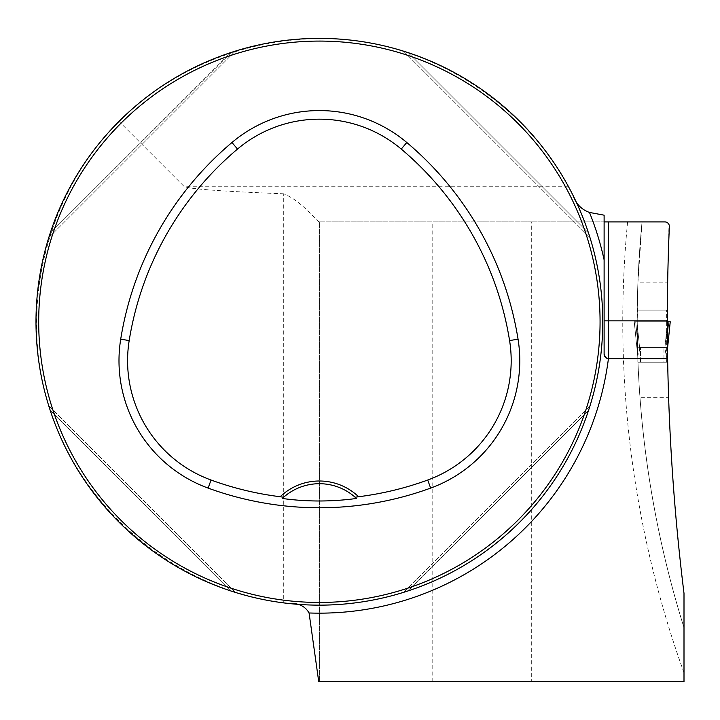 <?xml version="1.0" encoding="UTF-8"?>
<svg xmlns="http://www.w3.org/2000/svg" width="720" height="720" viewBox="0 0 720 720"><rect width="100%" height="100%" fill="white"/><g stroke="black" fill="none" stroke-linecap="round" stroke-linejoin="round"><path stroke-width="0.54" stroke-dasharray="3.6 2.7" d="M531.693 681.615L319.383 681.615L319.383 221.904L531.693 221.904L531.693 681.615L684 681.615L684 672.795A1037.043 1037.043 0 0 1 627.597 221.904L642.06 221.904L637.92 282.861L667.656 282.861L667.341 310.113L637.245 310.113L667.341 310.113L667.314 321.768L634.248 321.768L637.848 357.111L634.248 321.768L637.848 321.768L637.848 357.138L637.848 344.331L635.706 321.768L637.848 321.768L637.848 344.331L635.706 321.768L634.257 321.768L637.848 357.111L634.248 321.768L636.948 321.768L639.684 348.579L637.848 355.347L637.848 362.205L637.848 355.347L640.548 347.409L663.939 347.409L664.812 348.579L666.639 357.138L670.239 321.768L666.639 321.768L666.639 310.113L637.848 310.113L666.639 310.113L666.639 321.768L637.848 321.768L637.848 310.113L637.848 321.768L666.639 321.768L666.639 362.205L666.639 355.347L664.812 348.579L667.539 321.768L670.239 321.768L666.639 321.768L666.639 357.111L670.239 321.768L636.948 321.768L639.684 348.579L640.548 347.409L663.939 347.409L664.812 348.579L667.314 323.964M531.693 221.904L627.597 221.904M668.619 397.719C670.869 463.14 675.999 528.336 684 593.307L684 627.669C660.573 552.699 645.903 476.046 639.999 397.719L668.619 397.719A2217.807 2217.807 0 0 1 667.458 347.409L667.314 321.768L637.173 321.768L637.497 347.409A1022.652 1022.652 0 0 0 639.999 397.719M637.92 282.861L637.173 321.768A1022.652 1022.652 0 0 1 642.06 221.904L665.379 221.94L667.314 222.633L668.97 224.577L667.656 282.861M667.683 362.205L637.974 362.205L667.683 362.205M319.383 681.615L319.383 221.904L604.116 221.904L604.116 215.181M667.62 358.65L608.616 358.65M319.374 221.904C317.448 222.525 302.355 201.258 283.716 193.797L283.716 602.892C178.506 589.473 85.644 513.81 51.255 413.487C16.992 313.11 44.055 196.425 118.998 121.383C181.44 59.265 272.673 28.926 359.874 41.292C447.012 54.09 525.942 108.999 568.251 186.237L572.94 195.228A283.383 283.383 0 0 1 288.414 603.45M283.716 193.797C219.915 191.313 186.633 188.784 183.852 186.237L118.998 121.383M588.708 409.923L588.501 410.553C561.141 494.658 492.273 563.526 408.168 590.877C492.273 563.526 561.141 494.658 588.501 410.553L589.383 407.835M407.538 591.084L588.501 410.553L408.168 590.877M50.058 233.613L50.265 232.974C77.625 148.869 146.493 80.01 230.598 52.65C146.493 80.01 77.625 148.869 50.265 232.974L49.383 235.701M234.702 51.327L233.658 51.66M231.228 52.443L50.265 232.974L230.598 52.65M588.708 233.613L588.501 232.974C561.141 148.869 492.273 80.01 408.168 52.65L405.45 51.768M407.538 52.443L408.168 52.65C492.273 80.01 561.141 148.869 588.501 232.974L408.168 52.65L588.501 232.974M231.228 591.084L230.598 590.877C146.493 563.526 77.625 494.658 50.265 410.553C77.625 494.658 146.493 563.526 230.598 590.877L233.316 591.759M48.951 406.449L49.275 407.493M50.058 409.923L230.598 590.877L50.265 410.553M283.653 497.223A53.982 53.982 0 0 1 355.113 497.223M589.995 405.873L403.488 592.38L589.995 405.873M48.771 237.654L235.278 51.156L48.771 237.654M403.488 51.156L589.995 237.654L403.488 51.156M235.278 592.38L48.771 405.873L235.278 592.38M604.116 354.15L604.116 320.868M604.116 259.857L604.116 221.904M642.06 221.904A1022.652 1022.652 0 0 0 684 627.669A1022.652 1022.652 0 0 1 637.173 321.768L667.314 321.768M667.458 347.409L637.497 347.409M432.171 681.615L432.171 221.904M637.848 362.205L663.939 362.205L640.548 362.205L640.548 347.409L640.548 362.205L637.848 362.205M666.639 362.205L663.939 362.205L663.939 347.409L663.939 362.205L666.639 362.205M666.639 344.331L668.79 321.768L666.639 344.331M667.476 348.849L666.639 357.111L667.476 348.876M670.239 321.768L634.257 321.768L670.239 321.768M568.251 186.237L183.852 186.237"/><path stroke-width="1.08" d="M319.383 681.615L318.726 681.615L309.078 612.972C305.037 605.997 298.152 602.82 288.414 603.45L283.716 602.892M318.726 681.615L684 681.615L684 593.307C674.415 515.7 668.952 437.481 667.62 358.65L608.427 358.65L605.709 357.588L604.116 354.15A4.5 4.5 0 0 0 608.427 358.65A291.384 291.384 0 0 1 309.078 612.972M684 627.669L684 672.795M667.62 358.65L667.314 320.868A2217.807 2217.807 0 0 1 669.357 226.602A4.5 4.5 0 0 0 664.866 221.904L604.116 221.904M667.314 320.868L604.116 320.868L604.116 215.181L589.473 212.436C581.454 209.583 575.946 203.85 572.94 195.228M589.473 212.436A291.384 291.384 0 0 1 604.116 259.857L604.116 354.15A4.5 4.5 0 0 0 608.427 358.65M602.766 321.768A283.383 283.383 0 0 0 177.687 76.347A283.383 283.383 0 0 0 177.687 567.18A283.383 283.383 0 0 0 602.766 321.768M589.383 407.835L589.968 405.954M589.995 405.873L588.501 410.553M49.383 235.701L48.798 237.555M48.771 237.654L50.265 232.974M230.598 52.65L235.17 51.183M233.658 51.66L231.228 52.443M405.45 51.768L403.587 51.183M403.488 51.156L408.168 52.65M233.316 591.759L235.17 592.344M235.278 592.38L230.598 590.877M50.265 410.553L48.798 405.954M49.275 407.493L50.058 409.923M282.294 498.465A53.982 53.982 0 0 1 355.113 497.223L358.578 496.737A56.673 56.673 0 0 0 280.188 496.737L283.653 497.223L282.294 498.465C306.72 501.831 331.443 501.831 356.472 498.465L355.113 497.223A53.982 53.982 0 0 1 356.472 498.465M280.188 496.737A315.954 315.954 0 0 1 211.059 480.033A127.035 127.035 0 0 1 129.186 340.56A315.954 315.954 0 0 1 237.51 149.067A127.035 127.035 0 0 1 401.256 149.067A315.954 315.954 0 0 1 509.58 340.56A127.035 127.035 0 0 1 427.707 480.033A315.954 315.954 0 0 1 358.578 496.737M208.116 488.097A324.54 324.54 0 0 0 430.65 488.097A135.621 135.621 0 0 0 518.058 339.192A324.54 324.54 0 0 0 406.791 142.497A135.621 135.621 0 0 0 231.975 142.497A324.54 324.54 0 0 0 120.708 339.192A135.621 135.621 0 0 0 208.116 488.097L211.059 480.033M600.066 321.768A280.683 280.683 0 0 0 179.037 78.687A280.683 280.683 0 0 0 179.037 564.849A280.683 280.683 0 0 0 600.066 321.768M608.616 358.65A4.5 4.5 0 0 1 608.517 358.65A4.5 4.5 0 0 0 608.616 358.65L608.616 221.904M667.314 323.964L667.314 321.768L670.239 321.768L667.476 348.849M427.707 480.033L430.65 488.097M237.51 149.067L231.975 142.497M129.186 340.56L120.708 339.192M509.58 340.56L518.058 339.192M401.256 149.067L406.791 142.497M670.239 321.768L667.476 348.876"/></g></svg>
